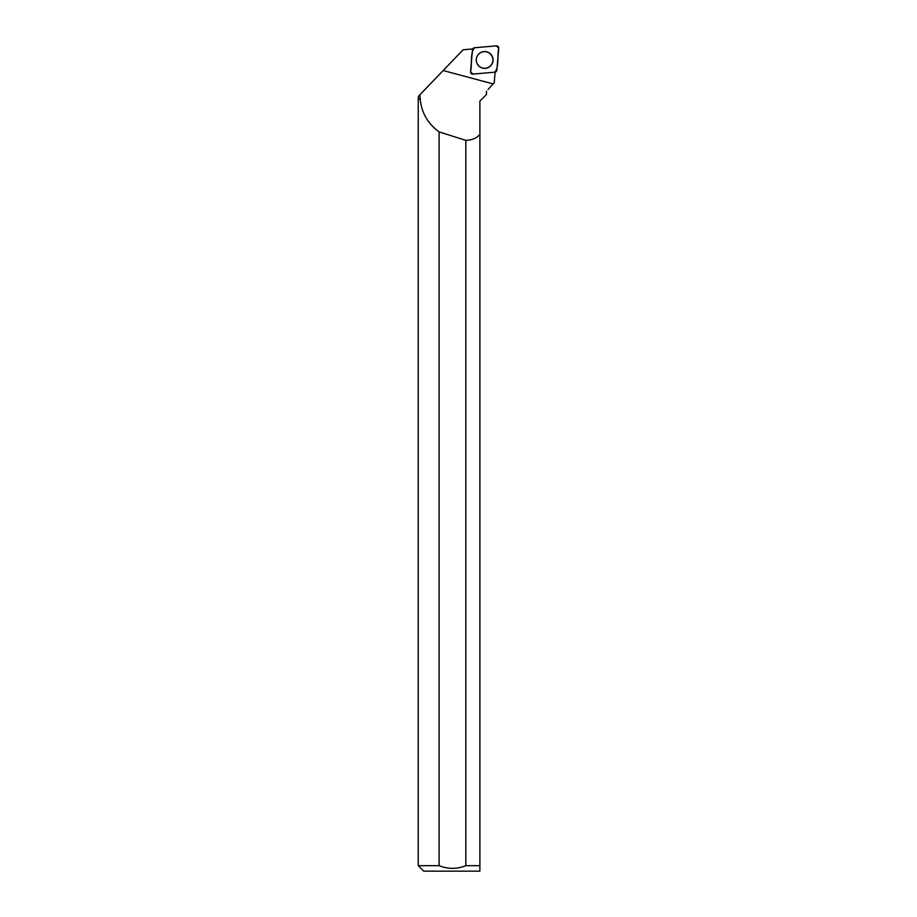 <?xml version="1.0" encoding="UTF-8"?>
<svg xmlns="http://www.w3.org/2000/svg" width="917" height="917" viewBox="0 0 917 917"><rect width="100%" height="100%" fill="white"/><g stroke="black" fill="none" stroke-linecap="round" stroke-linejoin="round"><path stroke-width="1.38" d="M472.908 74.105L494.859 72.179A2.178 2.166 85 0 0 496.842 70.208L498.756 48.211A2.178 2.166 85 0 0 496.406 45.85L474.444 47.776A2.178 2.166 85 0 0 472.473 49.747L470.559 71.744A2.178 2.166 85 0 0 472.908 74.105M490.595 54.023A8.413 8.402 85 0 0 478.72 54.023A8.413 8.402 85 0 0 478.72 65.921A8.413 8.402 85 0 0 490.595 65.921A8.413 8.402 85 0 0 490.595 54.023M472.713 48.933L463.142 49.77L418.45 96.262L418.244 99.208L418.244 865.671L439.105 865.671L439.105 131.91A1411.263 79.217 -165 0 0 465.825 140.335C471.911 140.175 476.599 138.203 479.889 134.432L479.889 101.088L486.48 94.485L486.48 91.219L486.468 94.497M488.039 89.511L494.194 82.771L495.134 71.984M439.105 131.91C427.895 123.738 421.591 112.837 420.204 99.208L419.826 94.829L426.13 88.273M420.376 99.002L418.45 99.002M420.204 99.208L418.244 99.208M465.825 140.335L465.825 865.671L479.889 865.671L479.889 134.432M418.244 865.671L423.723 871.15L479.889 871.15L479.889 865.671L479.889 871.15M465.825 865.671C456.918 869.236 448.012 869.236 439.105 865.671M476.267 59.983A8.333 8.322 -95 0 1 488.738 52.762A8.333 8.322 -95 0 1 488.75 67.193A8.333 8.322 -95 0 1 476.267 59.983M474.456 47.776C469.882 53.736 472.312 64.052 470.559 71.732L472.92 74.094L494.859 72.179C499.421 66.207 497.003 55.891 498.756 48.223L496.395 45.85L474.456 47.776M493.14 83.928L443.186 70.529"/></g></svg>
